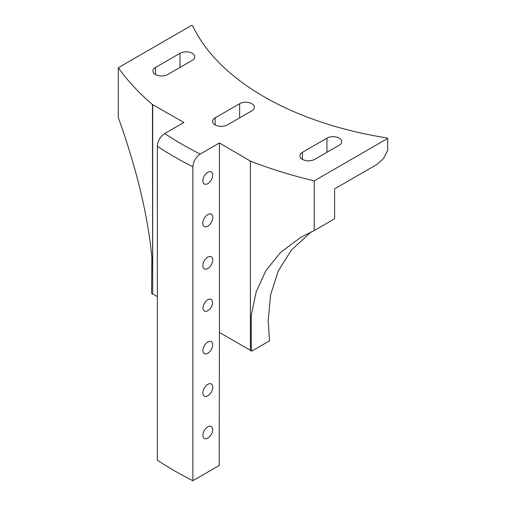 <?xml version="1.0" encoding="UTF-8"?>
<svg xmlns="http://www.w3.org/2000/svg" width="506" height="506" viewBox="0 0 506 506"><rect width="100%" height="100%" fill="white"/><g stroke="black" fill="none" stroke-linecap="round" stroke-linejoin="round"><path stroke-width="0.76" d="M311.051 231.969L291.475 249.964L278.243 271.026L270.647 294.694L268.174 320.564L269.521 340.842L251.722 351.12L251.267 347.141L251.267 315.149L256.188 291.905L265.745 270.893L280.469 252.5L300.956 237.206L314.232 230.546L334.611 218.775L334.611 188.871L376.989 164.406L383.447 158.606L387.704 150.263L387.704 138.423L386.818 137.91A277.098 159.978 0 0 1 263.999 96.722A277.098 159.978 0 0 1 192.66 25.812L191.768 25.3L118.296 67.722A360.291 208.01 0 0 0 152.439 104.565L183.918 122.452L164.716 133.54C160.244 136.62 157.79 140.864 157.347 146.278A366.964 211.862 0 0 0 192.862 166.778C193.305 161.37 195.759 157.126 200.231 154.045L219.433 142.958L219.433 332.442L250.407 350.323M219.433 332.442L219.18 465.501L192.862 480.7A366.964 211.862 0 0 1 157.347 460.194L157.347 146.278M387.704 138.423L314.232 180.844A360.291 208.01 0 0 1 250.407 161.129L219.433 142.958M192.862 480.7L192.862 166.778M152.692 104.426L152.692 293.904L157.347 296.598M152.439 104.565L152.692 293.904M152.439 294.049A360.291 208.01 180 0 1 151.566 293.29L151.87 257.763C148.075 216.302 136.886 169.523 118.296 117.424L118.296 67.722M251.722 351.12A360.291 208.01 180 0 1 250.407 350.614L250.407 161.129M202.83 392.928A7.021 4.054 -60 0 1 205.898 385.863A7.021 4.054 -60 0 1 211.312 383.978A7.021 4.054 -60 0 1 211.312 392.087A7.021 4.054 -60 0 1 204.285 396.141A7.021 4.054 -60 0 1 202.83 392.928M203.02 307.977A6.761 3.903 -60 0 1 205.967 301.178A6.761 3.903 -60 0 1 211.179 299.362A6.761 3.903 -60 0 1 211.179 307.167A6.761 3.903 -60 0 1 204.418 311.076A6.761 3.903 -60 0 1 203.02 307.977M202.931 350.449A6.888 3.978 -60 0 1 205.936 343.523A6.888 3.978 -60 0 1 211.242 341.676A6.888 3.978 -60 0 1 211.242 349.627A6.888 3.978 -60 0 1 204.354 353.605A6.888 3.978 -60 0 1 202.931 350.449M202.786 223.272A7.09 4.092 -60 0 1 205.879 216.138A7.09 4.092 -60 0 1 211.344 214.234A7.09 4.092 -60 0 1 211.344 222.425A7.09 4.092 -60 0 1 204.253 226.517A7.09 4.092 -60 0 1 202.786 223.272M202.862 265.65A6.983 4.029 -60 0 1 205.91 258.623A6.983 4.029 -60 0 1 211.287 256.751A6.983 4.029 -60 0 1 211.287 264.815A6.983 4.029 -60 0 1 204.31 268.844A6.983 4.029 -60 0 1 202.862 265.65M202.906 435.305A6.92 3.997 -60 0 1 205.923 428.342A6.92 3.997 -60 0 1 211.255 426.488A6.92 3.997 -60 0 1 211.255 434.483A6.92 3.997 -60 0 1 204.335 438.474A6.92 3.997 -60 0 1 202.906 435.305M202.862 180.806A6.983 4.029 -60 0 1 205.91 173.779A6.983 4.029 -60 0 1 211.287 171.907A6.983 4.029 -60 0 1 211.287 179.972A6.983 4.029 -60 0 1 204.31 184.001A6.983 4.029 -60 0 1 202.862 180.806M339.191 145.222A8.659 4.997 0 0 0 341.727 141.686A8.659 4.997 0 0 0 336.382 137.069A8.659 4.997 0 0 0 326.946 138.151L302.455 152.293A8.659 4.997 0 0 0 299.919 155.829A8.659 4.997 0 0 0 305.263 160.446A8.659 4.997 0 0 0 314.7 159.365L339.191 145.222M251.88 110.789A8.659 4.997 0 0 0 254.417 107.253A8.659 4.997 0 0 0 249.072 102.636A8.659 4.997 0 0 0 239.635 103.717L215.145 117.854A8.659 4.997 0 0 0 212.609 121.389A8.659 4.997 0 0 0 217.953 126.013A8.659 4.997 0 0 0 227.39 124.925L251.88 110.789M192.242 60.378A8.659 4.997 0 0 0 194.778 56.843A8.659 4.997 0 0 0 189.434 52.226A8.659 4.997 0 0 0 179.997 53.307L155.5 67.45A8.659 4.997 0 0 0 152.964 70.985A8.659 4.997 0 0 0 158.308 75.603A8.659 4.997 0 0 0 167.745 74.521L192.242 60.378M314.232 230.546L314.232 180.844M164.716 133.54A356.572 205.866 0 0 0 200.231 154.045M326.946 138.151L326.946 152.293M302.455 152.293L302.455 159.365M239.635 103.717L239.635 117.854M215.145 117.854L215.145 124.925M179.997 53.307L179.997 67.45M155.5 67.45L155.5 74.521"/></g></svg>
